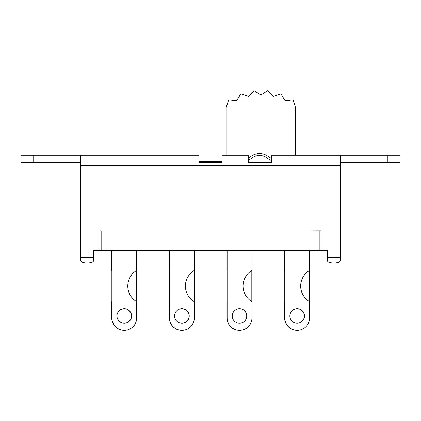 <?xml version="1.0" encoding="UTF-8"?>
<svg xmlns="http://www.w3.org/2000/svg" width="421" height="421" viewBox="0 0 421 421"><rect width="100%" height="100%" fill="white"/><g stroke="black" fill="none" stroke-linecap="round" stroke-linejoin="round"><path stroke-width="0.63" d="M194.181 270.503L194.181 301.583L194.181 270.503M169.347 250.6L169.489 256.905M169.347 230.855L136.693 230.855M169.489 270.503A18.15 18.15 0 0 0 169.347 270.419L169.347 256.905M181.835 330.301A12.42 12.42 0 0 1 169.347 317.881L169.347 301.668A18.15 18.15 0 0 0 169.489 301.583M181.835 308.651A7.325 7.325 0 0 1 189.087 315.971A7.325 7.325 0 0 1 181.835 323.296M327.512 250.6L93.488 250.6M136.551 270.503L136.551 301.583L136.551 270.503M111.718 250.6L111.718 270.419A18.15 18.15 0 0 1 111.86 270.503M111.718 230.855L321.144 230.855L101.145 230.855L101.145 250.6M124.206 330.301A12.42 12.42 0 0 1 111.718 317.881L111.718 301.668A18.15 18.15 0 0 0 111.86 301.583M124.206 308.651A7.325 7.325 0 0 1 131.457 315.971A7.325 7.325 0 0 1 124.206 323.296M309.446 270.503L309.446 301.583L309.446 270.503M284.612 250.6L284.612 270.419A18.15 18.15 0 0 1 284.754 270.503M284.612 230.855L251.958 230.855M297.1 330.301A12.42 12.42 0 0 1 284.612 317.881L284.612 301.668A18.15 18.15 0 0 0 284.754 301.583M297.1 308.651A7.325 7.325 0 0 1 304.351 315.971A7.325 7.325 0 0 1 297.1 323.296M251.816 270.503L251.816 301.583L251.816 270.503M226.977 250.6L226.977 270.419A18.15 18.15 0 0 1 227.124 270.503M226.977 230.855L194.328 230.855M239.47 330.301A12.42 12.42 0 0 1 226.977 317.881L226.977 301.668A18.15 18.15 0 0 0 227.124 301.583M239.47 308.651A7.325 7.325 0 0 1 246.722 315.971A7.325 7.325 0 0 1 239.47 323.296M136.693 250.6L136.693 270.419A18.15 18.15 0 0 0 136.693 301.668L136.693 317.881A12.42 12.42 0 0 1 124.279 330.301A12.42 12.42 0 0 1 111.86 317.881L111.86 250.6M116.954 315.971A7.325 7.325 0 0 1 127.942 309.63A7.325 7.325 0 0 1 127.942 322.318A7.325 7.325 0 0 1 116.954 315.971M194.328 250.6L194.328 270.419A18.15 18.15 0 0 0 194.328 301.668L194.328 317.881A12.42 12.42 0 0 1 181.909 330.301A12.42 12.42 0 0 1 169.489 317.881L169.489 250.6M174.583 315.971A7.325 7.325 0 0 1 185.572 309.63A7.325 7.325 0 0 1 185.572 322.318A7.325 7.325 0 0 1 174.583 315.971M251.958 250.6L251.958 270.419A18.15 18.15 0 0 0 251.958 301.668L251.958 317.881A12.42 12.42 0 0 1 239.538 330.301A12.42 12.42 0 0 1 227.124 317.881L227.124 250.6M232.218 315.971A7.325 7.325 0 0 1 243.201 309.63A7.325 7.325 0 0 1 243.201 322.318A7.325 7.325 0 0 1 232.218 315.971M309.588 250.6L309.588 270.419A18.15 18.15 0 0 0 309.588 301.668L309.588 317.881A12.42 12.42 0 0 1 297.173 330.301A12.42 12.42 0 0 1 284.754 317.881L284.754 250.6M340.247 257.547L327.512 257.547L327.512 260.757A6.368 2.179 -0 0 0 333.879 262.936A6.368 2.179 -0 0 0 340.247 260.757L340.247 249.906L321.144 249.906L321.144 230.803L309.588 230.855M289.848 315.971A7.325 7.325 0 0 1 300.831 309.63A7.325 7.325 0 0 1 300.831 322.318A7.325 7.325 0 0 1 289.848 315.971M80.753 162.264L33.717 162.264L33.717 155.26L80.753 155.26L80.753 260.757A6.368 2.179 0 0 0 87.121 262.936A6.368 2.179 0 0 0 93.488 260.757L93.488 249.906L99.856 249.906L99.856 230.803L101.145 230.855M319.886 250.6L319.886 230.855M340.247 249.906L340.247 155.26L271.477 155.26L271.477 162.264L248.232 162.264L248.232 155.26L222.12 155.26L222.12 162.264L222.12 161.78L198.88 161.711L198.88 162.264L198.88 155.26L80.753 155.26M248.232 160.296A33.748 33.748 0 0 0 252.363 157.78A12.356 12.356 0 0 1 266.688 157.78A33.748 33.748 0 0 0 271.477 160.622M271.477 158.485A31.838 31.838 0 0 1 267.798 156.228A14.267 14.267 0 0 0 251.258 156.228A31.838 31.838 0 0 1 248.232 158.133M33.717 155.26L21.05 155.26L21.05 162.264L33.717 162.264M387.283 162.264L399.95 162.264L399.95 155.26L387.283 155.26L387.283 162.264L340.247 162.264M93.488 257.605L80.753 257.605L80.753 260.757M93.488 257.547L80.753 257.547M340.247 257.605L327.512 257.605L327.512 260.757M327.512 249.906L327.512 257.547M340.247 155.26L387.283 155.26M222.12 162.264L198.88 162.264M295.621 155.26L295.621 107.487L293.142 99.788L285.106 100.719L280.944 93.783L273.329 96.514L267.703 90.699L260.915 95.088L254.121 90.699L248.495 96.514L240.88 93.783L236.723 100.719L228.687 99.788L226.209 107.487L226.209 155.26M80.753 165.448L340.247 165.448M93.488 249.906L80.753 249.906"/></g></svg>

